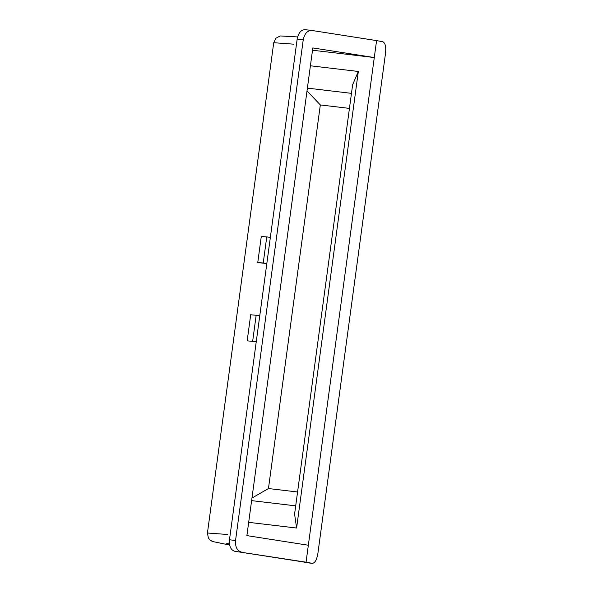 <?xml version="1.0" encoding="UTF-8"?>
<svg xmlns="http://www.w3.org/2000/svg" width="593" height="593" viewBox="0 0 593 593"><rect width="100%" height="100%" fill="white"/><g stroke="black" fill="none" stroke-linecap="round" stroke-linejoin="round"><path stroke-width="0.89" d="M306.055 562.186L234.65 551.26L312.289 563.335L306.055 562.186L308.345 545.234L246.888 535.612L312.822 47.929L374.287 57.551L312.511 50.22M352.642 84.695L358.328 71.464L310.406 65.779M234.65 551.26C230.773 549.963 229.046 546.131 229.476 539.771L235.547 540.497L303.245 39.768C304.557 33.549 307.426 30.451 311.851 30.465L376.577 40.598L308.345 545.234M305.173 29.672C301.111 29.702 298.449 32.83 297.175 39.049L303.245 39.768M376.577 40.598L382.811 41.747C385.228 42.874 386.147 46.602 385.561 52.947L317.855 553.669C316.744 559.911 314.89 563.135 312.289 563.335M294.588 514.087L296.596 528.029L248.675 522.344M256.25 341.783L247.859 340.893L256.25 341.746M266.828 263.544L258.437 262.655L263.24 262.973L266.761 236.896L261.965 236.577M235.547 540.497C235.154 546.857 237.081 550.712 241.329 552.053M229.476 539.771L297.175 39.049M229.35 542.891L225.051 544.263M297.575 491.99L268.459 488.536L320.324 104.939L349.44 108.393M268.459 488.536L251.958 498.061M320.324 104.939L307.011 90.899M266.828 263.507L263.24 262.973M261.298 236.392L257.77 262.477L258.437 262.655M270.356 237.43L266.761 236.896M259.778 315.669L251.388 314.816M250.713 314.631L247.192 340.708L247.859 340.893M256.183 315.128L252.662 341.212M273.736 42.711L293.661 44.171M307.389 88.12L351.471 93.353M358.328 71.464L296.596 528.029M297.604 36.929L280.185 35.943L275.93 38.226L273.729 42.726L207.439 533.011L227.371 534.463M251.617 500.625L295.699 505.859M311.666 30.443L305.002 29.65M294.588 514.072L352.642 84.71M303.964 562.349L312.4 563.35M207.439 533.003L208.358 537.91L209.64 539.63L212.309 541.461L229.639 545.049"/></g></svg>
